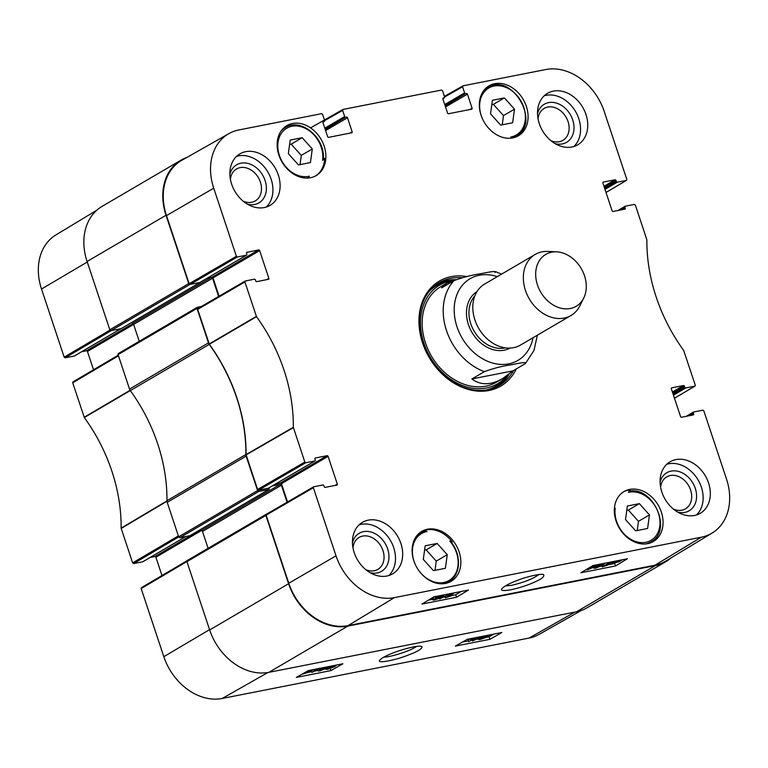 <?xml version="1.0" encoding="UTF-8"?>
<svg xmlns="http://www.w3.org/2000/svg" width="768" height="768" viewBox="0 0 768 768"><rect width="100%" height="100%" fill="white"/><g stroke="black" fill="none" stroke-linecap="round" stroke-linejoin="round"><path stroke-width="1.15" d="M74.237 356.045L65.146 357.83L111.197 330.634L120.874 328.723L74.237 356.045A0.883 0.691 59.6 0 0 74.544 355.862M139.238 341.309L133.632 324.451A1.104 0.864 59.6 0 0 132.422 323.587L133.114 323.453M326.342 667.152C327.821 666.778 327.533 667.2 325.469 668.41L320.448 670.493C318.97 670.858 319.267 670.435 321.331 669.226L327.235 667.162M320.246 669.878L320.448 670.493L319.565 670.474M328.57 666.605L326.774 668.16L319.728 670.906L318.115 670.944L320.016 669.485L324.672 667.373M311.424 670.867L311.933 672.394L317.568 669.197L314.813 669.811L319.613 668.198M312.067 670.349L313.402 669.59M313.709 669.533L313.958 670.301M319.978 668.304L311.933 672.394M309.6 671.52L303.37 673.766L309.6 671.52M309.542 671.414L303.293 673.651L309.542 671.414M311.76 669.917L312.154 670.608L309.754 671.933L301.699 674.362M311.923 669.888L312.154 670.608M305.712 672.086L311.962 670.541M310.282 670.205L310.56 671.05M484.301 636.586L487.613 635.952L484.838 636.912L484.666 636.403M480.557 638.554L484.07 637.325L484.723 637.747L481.19 638.976L480.979 638.342M484.07 637.325L484.723 637.747L484.56 637.248M488.851 635.059L489.494 635.174L488.918 635.693L485.942 636.816L486.048 637.488L480.451 639.398C478.397 639.763 477.994 639.562 479.251 638.813L486.48 635.53M485.942 636.816L486.048 637.488M477.994 637.786L478.541 639.446L479.05 638.198M483.053 637.382L482.822 636.451M483.61 636.096L472.435 640.973L482.582 636.298M472.128 640.157L472.435 640.973M470.362 638.717L468.077 640.022L468.614 641.683L474.25 638.477L471.504 639.101L476.304 637.478M470.352 638.698L470.64 639.581M471.312 638.515L471.504 639.101M476.995 637.392L468.614 641.683M334.397 665.558C335.875 665.194 335.587 665.616 333.523 666.826L328.502 668.909C327.024 669.274 327.322 668.851 329.386 667.642L335.29 665.578M328.301 668.285L328.502 668.909L327.619 668.89M336.624 665.021L334.829 666.566L327.782 669.322L326.17 669.36L328.07 667.901L332.726 665.789M462.48 642.058L468.365 640.896M476.774 639.245L478.368 638.928M486.221 637.382L489.082 636.816L493.949 634.051M309.206 672.221L311.712 671.731M315.11 671.059L317.971 670.502M324.912 669.13L326.016 668.918M455.328 646.109L467.347 639.293L501.917 632.486L489.898 639.312L455.328 646.109M489.898 639.312L489.082 636.816M296.323 677.414L308.342 670.589L342.912 663.782L330.893 670.608L296.323 677.414M330.893 670.608L330.259 668.65M416.554 646.416L414.605 647.674C407.654 651.763 389.472 657.331 383.866 657.091M413.155 646.982C400.627 649.555 383.501 655.766 379.622 660.269C376.944 663.581 392.976 660.662 404.266 656.544C416.88 652.09 422.765 648.739 421.901 646.502C420.634 645.955 417.715 646.109 413.155 646.982M186.979 560.784L141.408 587.674L141.168 588.566L163.824 656.669A53.434 41.645 59.6 0 0 222.211 698.467L529.162 638.045A53.434 41.645 59.6 0 0 539.136 634.368L581.194 610.512M118.262 355.19L72.96 381.907L72.72 382.81L84.326 417.542A155.568 121.238 -120.4 0 1 121.123 528.144L132.624 562.896L133.594 563.587L178.723 536.938M93.533 369.754L87.446 351.456L212.554 278.227L218.621 296.477M132.835 323.616L86.477 350.765A0.883 0.691 -120.4 0 1 87.446 351.456M86.477 350.765L81.706 351.706M96.816 210.202L55.891 234.941A53.434 41.645 59.6 0 0 41.52 289.037L64.176 357.139L65.146 357.83M161.981 575.52L155.894 557.213L201.379 530.582M198.154 531.206L154.925 556.522A0.883 0.691 -120.4 0 1 155.894 557.213M154.925 556.522L150.154 557.462M185.914 536.486L142.685 561.802A0.883 0.691 59.6 0 0 142.992 561.619M142.685 561.802L133.594 563.587M118.598 353.434A1.104 0.864 59.6 0 0 118.08 354.643L129.533 389.088A4.426 3.446 59.6 0 0 130.32 390.614L209.242 344.39A4.426 3.446 -120.4 0 1 208.464 342.874L197.002 308.419A1.104 0.864 -120.4 0 1 197.52 307.219L201.466 306.442M209.242 344.39A154.81 120.653 -120.4 0 1 245.875 454.512L166.954 500.726A154.81 120.653 59.6 0 0 130.32 390.614M190.138 535.555A0.662 0.518 -120.4 0 1 189.907 535.699L179.885 537.667L258.806 491.443A1.104 0.864 -120.4 0 1 257.597 490.579L246.134 456.134A4.426 3.446 -120.4 0 1 245.875 454.512M258.806 491.443L268.829 489.475A0.662 0.518 59.6 0 0 269.146 488.755L268.867 487.939M272.304 485.923L280.205 484.368A1.104 0.864 -120.4 0 1 281.414 485.232L287.069 502.234M266.458 514.205L266.141 515.146L288.797 583.248A54.182 42.23 59.6 0 0 348.01 625.632L654.96 565.21A54.182 42.23 59.6 0 0 665.866 561.024L712.109 533.059A53.434 41.645 -120.4 0 1 701.357 537.197L394.406 597.619A53.434 41.645 -120.4 0 1 336.019 555.821L313.363 487.718L313.776 486.758L322.867 484.963A0.883 0.691 -120.4 0 1 323.837 485.654L324.182 486.691A0.883 0.691 59.6 0 0 325.142 487.382L336.902 485.069A0.883 0.691 59.6 0 0 337.315 484.109L335.05 485.434M671.184 557.798A54.182 42.23 -120.4 0 1 665.952 561.6A54.182 42.23 -120.4 0 1 655.44 565.565L347.798 626.112A54.182 42.23 -120.4 0 1 288.586 583.738L265.862 515.424A1.104 0.864 -120.4 0 1 266.381 514.214L313.469 486.931M121.277 328.56A0.662 0.518 -120.4 0 1 121.046 328.694L111.024 330.662L189.946 284.448A1.104 0.864 -120.4 0 1 188.736 283.584L166.013 215.27A54.182 42.23 -120.4 0 1 180.97 160.176A54.182 42.23 -120.4 0 1 186.806 157.488M189.946 284.448L199.968 282.47A0.662 0.518 59.6 0 0 200.246 282.278M246.605 252.413L258.672 249.917L212.035 277.229L207.264 278.17L211.344 277.363A1.104 0.864 -120.4 0 1 212.554 278.227M166.954 500.726A4.426 3.446 59.6 0 0 167.213 502.358L178.675 536.803A1.104 0.864 59.6 0 0 179.885 537.667M187.459 560.438A1.104 0.864 59.6 0 0 186.941 561.648L209.664 629.952A54.182 42.23 59.6 0 0 268.877 672.336L576.518 611.779A54.182 42.23 59.6 0 0 587.03 607.824L665.952 561.6M180.97 160.176L102.048 206.4A54.182 42.23 59.6 0 0 87.091 261.494L109.814 329.798A1.104 0.864 59.6 0 0 111.024 330.662M208.099 548.304L202.493 531.456A1.104 0.864 59.6 0 0 201.283 530.592L197.347 531.36M495.082 272.506C497.29 270.048 485.126 272.976 478.81 274.061C471.11 275.194 462.854 277.363 454.042 280.589L441.6 287.875L446.794 283.152L455.318 279.965M525.379 363.59L512.947 370.877L502.675 378.576C490.752 385.296 480.499 385.43 471.898 378.95L484.339 371.674C493.152 368.448 501.408 366.269 509.107 365.146C515.424 364.061 527.587 361.123 525.379 363.59L533.962 350.534L537.379 335.184M512.947 370.877L471.898 378.95M537.475 284.976A30.077 23.443 -120.4 0 1 556.589 251.846A30.077 23.443 -120.4 0 1 581.213 268.502A30.077 23.443 -120.4 0 1 583.69 298.128A30.077 23.443 -120.4 0 1 560.006 307.958A30.077 23.443 -120.4 0 1 537.475 284.976M583.69 298.128L579.811 305.885A35.386 27.581 -120.4 0 1 570.979 315.504A35.386 27.581 -120.4 0 1 525.446 290.41A35.386 27.581 -120.4 0 1 535.21 254.438A35.386 27.581 -120.4 0 1 547.92 251.434L556.589 251.846M570.979 315.504L520.454 345.091A35.386 27.581 -120.4 0 1 474.922 320.006A35.386 27.581 -120.4 0 1 484.685 284.026L535.21 254.438M623.453 491.904A28.973 22.579 -120.4 0 1 628.474 490.118A28.973 22.579 -120.4 0 1 630.211 489.859A229.344 178.733 -120.4 0 1 628.445 492.346A26.765 20.851 -120.4 0 1 659.434 516.998A26.765 20.851 -120.4 0 1 638.352 542.218A26.765 20.851 -120.4 0 1 615.235 508.157A229.344 178.733 -120.4 0 1 614.362 509.05M482.909 119.75A27.206 21.197 -120.4 0 1 491.875 86.63A27.206 21.197 -120.4 0 1 523.354 106.109A27.206 21.197 -120.4 0 1 510.797 137.011A229.344 178.733 -120.4 0 1 512.688 137.942M487.939 127.44A229.344 178.733 -120.4 0 1 487.997 127.459A27.206 21.197 -120.4 0 1 485.75 124.589M323.376 159.024L324.662 158.266A28.973 22.579 -120.4 0 1 315.542 175.949M308.045 178.051A229.344 178.733 -120.4 0 1 309.36 176.208A26.765 20.851 -120.4 0 1 278.371 151.555A26.765 20.851 -120.4 0 1 299.462 126.336A26.765 20.851 -120.4 0 1 322.57 160.397L323.146 159.494M322.57 160.397A229.344 178.733 -120.4 0 1 324.662 158.266M307.546 178.166L309.36 176.208M418.426 533.933L424.57 530.342A28.973 22.579 -120.4 0 1 426.259 529.92A28.973 22.579 -120.4 0 1 452.294 541.949L451.382 542.477M415.67 565.277A27.206 21.197 -120.4 0 1 427.008 531.542L425.27 531.206A28.09 21.888 59.6 0 0 420.605 533.088A28.09 21.888 59.6 0 0 415.354 537.83M417.504 534.902L425.27 531.206M427.008 531.542A229.344 178.733 -120.4 0 1 424.57 530.342M452.294 541.949A229.344 178.733 -120.4 0 1 449.808 541.085A27.206 21.197 -120.4 0 1 451.939 578.352A27.206 21.197 -120.4 0 1 418.502 570.115M450.614 541.814L449.808 541.085L450.614 541.814M629.664 489.418A28.973 22.579 -120.4 0 1 659.942 508.531A28.973 22.579 -120.4 0 1 653.328 541.536A28.973 22.579 -120.4 0 1 619.21 527.952A28.973 22.579 -120.4 0 1 624.048 491.539A28.973 22.579 -120.4 0 1 629.664 489.418M494.698 83.693A28.973 22.579 -120.4 0 1 524.966 102.806A28.973 22.579 -120.4 0 1 518.362 135.811A28.973 22.579 -120.4 0 1 484.234 122.218A28.973 22.579 -120.4 0 1 489.082 85.814A28.973 22.579 -120.4 0 1 494.698 83.693M292.493 123.494A28.973 22.579 -120.4 0 1 322.762 142.608A28.973 22.579 -120.4 0 1 316.147 175.613A28.973 22.579 -120.4 0 1 282.029 162.029A28.973 22.579 -120.4 0 1 286.867 125.616A28.973 22.579 -120.4 0 1 292.493 123.494M427.459 529.219A28.973 22.579 -120.4 0 1 457.728 548.333A28.973 22.579 -120.4 0 1 451.114 581.338A28.973 22.579 -120.4 0 1 416.995 567.754A28.973 22.579 -120.4 0 1 421.834 531.341A28.973 22.579 -120.4 0 1 427.459 529.219M538.925 574.55C532.973 578.851 523.862 582.442 511.603 585.331L505.344 585.926M647.616 528.48L635.635 530.832L625.517 519.59L627.379 505.997L639.35 503.635L649.469 514.877L647.616 528.48M500.669 125.107L490.55 113.866L492.403 100.272L504.384 97.91L514.502 109.152L512.64 122.755L500.669 125.107M310.435 162.557L298.454 164.918L288.336 153.667L290.198 140.074L302.17 137.712L312.288 148.954L310.435 162.557M447.254 554.688L445.402 568.282L433.421 570.643L423.302 559.402L425.165 545.798L437.136 543.446L447.254 554.688L436.253 561.13L426.134 549.888L424.56 550.195M287.53 501.965L281.453 483.686L328.09 456.365A0.883 0.691 59.6 0 0 327.12 455.674L280.483 482.986A0.883 0.691 -120.4 0 1 281.453 483.686M280.483 482.986L275.712 483.926M268.243 488.266L258.566 490.176L305.789 462.739L314.88 460.954L268.243 488.266A0.883 0.691 59.6 0 0 268.56 488.083M245.021 281.174L197.933 308.486L197.693 309.389L209.347 344.266A154.81 120.653 -120.4 0 1 246.048 454.579L257.597 489.475L258.566 490.176M219.082 296.208L213.005 277.92L259.642 250.608A0.883 0.691 59.6 0 0 258.672 249.917M212.035 277.229A0.883 0.691 -120.4 0 1 213.005 277.92M199.795 282.509L190.118 284.41L237.341 256.982L246.432 255.197L199.795 282.509A0.883 0.691 59.6 0 0 200.112 282.326M237.341 256.982L236.381 256.291L213.725 188.189A53.434 41.645 -120.4 0 1 228.864 133.632L181.853 160.291A54.182 42.23 59.6 0 0 166.493 215.616L189.149 283.718L190.118 284.41M300.029 164.602L301.286 155.405L291.168 144.163L289.594 144.47M312.288 148.954L301.286 155.405M302.17 137.712L291.168 144.163M637.21 530.525L638.467 521.328L628.349 510.086L626.774 510.394M649.469 514.877L638.467 521.328M639.35 503.635L628.349 510.086M434.995 570.326L436.253 561.13M437.136 543.446L426.134 549.888M502.243 124.8L503.501 115.594L493.382 104.352L491.808 104.669M514.502 109.152L503.501 115.594M504.384 97.91L493.382 104.352M497.626 386.333A59.491 46.368 59.6 0 0 509.155 374.112M456.029 279.677A59.491 46.368 59.6 0 0 437.549 283.766M453.101 280.531A57.197 44.573 59.6 0 0 453.053 280.541A57.197 44.573 59.6 0 0 423.907 343.248A57.197 44.573 59.6 0 0 462.077 385.373A57.197 44.573 59.6 0 0 506.87 375.83M444.307 284.89A55.286 43.094 59.6 0 0 425.453 342.922A55.286 43.094 59.6 0 0 499.306 380.362M491.453 384.586A55.286 43.094 59.6 0 0 493.67 382.55M596.074 567.072L596.294 567.754C594.816 568.118 595.094 567.667 597.139 566.39L602.122 564.221C603.6 563.846 603.322 564.307 601.277 565.584L595.402 567.715M602.122 564.221L603.014 564.259M595.555 568.186L593.962 568.205L595.834 566.65L602.842 563.789L604.464 563.77L602.592 565.325L595.555 568.186M610.646 562.301L605.059 565.67L607.814 565.046L602.208 566.88L610.57 562.09M608.371 563.674L608.659 564.538M601.824 565.766L602.208 566.88M604.397 563.568L605.05 563.174M613.008 563.28L619.219 560.966L613.008 563.28M613.066 563.405L619.286 561.082L613.066 563.405M610.656 564.307L612.845 562.838L621.811 560.141L619.459 561.533L610.656 564.307M609.955 562.723L610.464 564.24M610.618 562.32L611.376 562.032L611.933 563.683M438.019 598.051L435.389 599.462L434.851 599.107L437.616 598.118L438.163 598.474L437.616 598.118M435.206 598.915L435.389 599.462L434.851 599.107M441.696 595.862L441.878 596.4L438.374 597.677L437.712 597.206L441.235 595.939L441.878 596.4L441.235 595.939M438.144 596.976L438.374 597.677L437.712 597.206M439.507 598.195L434.698 599.894C432.893 600.211 432.509 600.029 433.546 599.366L436.512 598.195L436.387 597.475L441.955 595.498C444.01 595.142 444.422 595.354 443.184 596.15L439.392 597.629L439.507 598.195L439.392 597.629M432.989 597.715L432.422 598.272L432.979 599.923L433.546 599.366L432.989 597.715L435.955 596.544M436.512 598.195L436.032 596.448M443.702 594.931L443.184 596.15M439.603 598.963L449.981 593.923L439.603 598.963M453.802 593.222L448.214 596.592L450.97 595.958L445.363 597.792L453.715 592.963M451.526 594.586L451.814 595.45M444.883 596.4L445.363 597.792M588.019 568.656L588.24 569.338C586.762 569.712 587.04 569.261 589.085 567.974L594.077 565.805C595.546 565.44 595.267 565.891 593.222 567.168L587.347 569.299M594.077 565.805L594.96 565.843M591.619 566.314L596.41 565.354L594.538 566.909L587.501 569.77L585.907 569.789M451.603 595.584L455.674 594.778L461.078 591.514M428.438 600.134L432.768 599.29M443.146 597.245L445.046 596.87M613.738 563.664L614.774 563.424M593.078 567.734L593.76 567.6M601.133 566.15L601.91 565.997M608.352 564.73L610.589 564.288M610.877 564.23L613.603 563.693M456.518 597.254L421.949 604.061L433.843 596.87L468.413 590.074L456.518 597.254L455.674 594.778M615.523 565.958L580.954 572.765L592.848 565.574L627.418 558.768L615.523 565.958L614.678 563.482M510.797 589.805C519.418 587.894 527.03 585.456 533.626 582.49C541.21 579.341 544.55 576.758 543.658 574.742C542.429 573.072 527.107 576.614 519.283 579.667C509.741 583.152 503.875 586.253 501.677 588.979C500.746 590.707 503.789 590.986 510.797 589.805M369.994 572.63A22.061 17.194 59.6 0 0 377.261 572.938A22.061 17.194 59.6 0 0 382.714 539.981A22.061 17.194 59.6 0 0 352.454 542.688M352.982 547.814A18.528 14.438 -120.4 0 1 359.117 537.427A18.528 14.438 -120.4 0 1 380.938 546.115A18.528 14.438 -120.4 0 1 377.837 569.395A18.528 14.438 -120.4 0 1 374.246 570.749A18.528 14.438 -120.4 0 1 365.779 569.654M388.819 575.539A29.856 23.27 59.6 0 0 391.094 541.642A29.856 23.27 59.6 0 0 361.094 524.342A29.856 23.27 59.6 0 0 359.136 524.842M677.635 512.074A22.061 17.194 59.6 0 0 684.902 512.381A22.061 17.194 59.6 0 0 690.355 479.434A22.061 17.194 59.6 0 0 660.096 482.131M660.624 487.258A18.528 14.438 -120.4 0 1 666.758 476.87A18.528 14.438 -120.4 0 1 688.57 485.558A18.528 14.438 -120.4 0 1 685.478 508.838A18.528 14.438 -120.4 0 1 681.888 510.192A18.528 14.438 -120.4 0 1 673.411 509.098M696.461 514.982A29.856 23.27 59.6 0 0 698.736 481.085A29.856 23.27 59.6 0 0 668.736 463.786A29.856 23.27 59.6 0 0 666.768 464.285M555.062 143.606A22.061 17.194 59.6 0 0 562.33 143.914A22.061 17.194 59.6 0 0 567.782 110.966A22.061 17.194 59.6 0 0 537.523 113.664M538.051 118.8A18.528 14.438 -120.4 0 1 544.186 108.403A18.528 14.438 -120.4 0 1 566.006 117.091A18.528 14.438 -120.4 0 1 562.906 140.371A18.528 14.438 -120.4 0 1 559.315 141.725A18.528 14.438 -120.4 0 1 550.838 140.64M573.888 146.515A29.856 23.27 59.6 0 0 576.163 112.627A29.856 23.27 59.6 0 0 546.163 95.318A29.856 23.27 59.6 0 0 544.195 95.818M247.421 204.163A22.061 17.194 59.6 0 0 254.688 204.47A22.061 17.194 59.6 0 0 260.141 171.523A22.061 17.194 59.6 0 0 229.882 174.221M230.41 179.347A18.528 14.438 -120.4 0 1 236.544 168.96A18.528 14.438 -120.4 0 1 258.365 177.648A18.528 14.438 -120.4 0 1 255.264 200.928A18.528 14.438 -120.4 0 1 251.674 202.282A18.528 14.438 -120.4 0 1 243.206 201.187M266.256 207.072A29.856 23.27 59.6 0 0 268.522 173.174A29.856 23.27 59.6 0 0 238.522 155.875A29.856 23.27 59.6 0 0 236.563 156.374M675.907 459.59A29.856 23.27 -120.4 0 1 707.107 479.28A29.856 23.27 -120.4 0 1 700.291 513.293A29.856 23.27 -120.4 0 1 665.126 499.286A29.856 23.27 -120.4 0 1 670.118 461.77A29.856 23.27 -120.4 0 1 675.907 459.59M553.334 91.123A29.856 23.27 -120.4 0 1 584.534 110.813A29.856 23.27 -120.4 0 1 577.718 144.826A29.856 23.27 -120.4 0 1 542.554 130.829A29.856 23.27 -120.4 0 1 547.546 93.302A29.856 23.27 -120.4 0 1 553.334 91.123M245.693 151.68A29.856 23.27 -120.4 0 1 276.893 171.37A29.856 23.27 -120.4 0 1 270.086 205.382A29.856 23.27 -120.4 0 1 234.912 191.376A29.856 23.27 -120.4 0 1 239.904 153.859A29.856 23.27 -120.4 0 1 245.693 151.68M368.266 520.138A29.856 23.27 -120.4 0 1 399.466 539.837A29.856 23.27 -120.4 0 1 392.65 573.85A29.856 23.27 -120.4 0 1 357.485 559.843A29.856 23.27 -120.4 0 1 362.477 522.326A29.856 23.27 -120.4 0 1 368.266 520.138M513.61 370.483A59.491 46.368 -120.4 0 1 499.45 385.334A59.491 46.368 -120.4 0 1 487.901 389.683A59.491 46.368 -120.4 0 1 425.75 350.429A59.491 46.368 -120.4 0 1 439.315 282.662A59.491 46.368 -120.4 0 1 462.24 277.718M466.867 276.566A60.816 47.395 59.6 0 0 420.182 333.859A60.816 47.395 59.6 0 0 489.034 390.499A60.816 47.395 59.6 0 0 516.336 368.89M619.795 210.154L624.902 207.158A0.883 0.691 -120.4 0 1 625.315 206.198L634.406 204.413L635.376 205.104L646.877 239.856A155.568 121.238 59.6 0 0 683.674 350.458L695.28 385.19L695.04 386.093L674.458 398.208M624.902 207.158L625.248 208.195L622.973 209.53M602.986 182.266L603.302 182.083A0.883 0.691 59.6 0 0 602.88 183.043L612.106 210.787A0.883 0.691 59.6 0 0 613.075 211.478L624.826 209.165A0.883 0.691 59.6 0 0 625.248 208.195M603.302 182.083L615.053 179.77L603.955 186.269M604.301 187.315L616.022 180.461A0.883 0.691 59.6 0 0 615.053 179.77M616.022 180.461L616.358 181.498L604.646 188.352M605.002 189.408L617.328 182.189A0.883 0.691 -120.4 0 1 616.358 181.498M617.328 182.189L626.419 180.394L606.01 192.451M444.614 96.998L462.586 86.794L462.998 85.834L545.789 69.533A53.434 41.645 -120.4 0 1 604.176 111.331L626.832 179.434L626.419 180.394M462.586 86.794L464.621 92.918L444.739 104.563M445.094 105.619L465.59 93.619A0.883 0.691 -120.4 0 1 464.621 92.918M465.59 93.619L445.19 105.898M445.536 106.954L467.424 94.138A0.883 0.691 59.6 0 0 466.454 93.446M467.424 94.138L472.109 108.211L469.834 109.546M442.982 98.189L443.299 98.006A0.883 0.691 59.6 0 0 442.877 98.966L447.562 113.04A0.883 0.691 59.6 0 0 448.531 113.731L471.686 109.181A0.883 0.691 59.6 0 0 472.109 108.211M443.299 98.006L444.163 97.834L442.829 98.611M324.662 120.614L342.643 110.41L343.056 109.44L441.571 90.048L442.541 90.739L444.576 96.874A0.883 0.691 -120.4 0 1 444.163 97.834M342.643 110.41L344.678 116.534L324.797 128.179M325.152 129.226L345.648 117.226A0.883 0.691 -120.4 0 1 344.678 116.534M345.648 117.226L325.238 129.514M325.594 130.56L347.482 117.744A0.883 0.691 59.6 0 0 346.512 117.053M347.482 117.744L352.157 131.818L349.891 133.152M323.04 121.795L323.347 121.613A0.883 0.691 59.6 0 0 322.934 122.573L327.619 136.656A0.883 0.691 59.6 0 0 328.589 137.347L351.744 132.787A0.883 0.691 59.6 0 0 352.157 131.818M323.347 121.613L324.211 121.44L322.886 122.227M228.864 133.632A53.434 41.645 -120.4 0 1 238.838 129.955L321.629 113.664L322.589 114.355L324.634 120.48A0.883 0.691 -120.4 0 1 324.211 121.44M246.922 252.23A0.883 0.691 59.6 0 0 246.509 253.19L246.845 254.227A0.883 0.691 -120.4 0 1 246.432 255.197M259.642 250.608L268.867 278.342L266.602 279.677M305.789 462.739L304.829 462.048L293.318 427.296A155.568 121.238 59.6 0 0 256.522 316.694L244.915 281.962L245.328 280.992L254.419 279.206A0.883 0.691 -120.4 0 1 255.389 279.898L255.734 280.934A0.883 0.691 59.6 0 0 256.704 281.626L268.454 279.312A0.883 0.691 59.6 0 0 268.867 278.342M315.053 458.17L315.37 457.987A0.883 0.691 59.6 0 0 314.957 458.957L315.293 459.994A0.883 0.691 -120.4 0 1 314.88 460.954M315.37 457.987L327.12 455.674M328.09 456.365L337.315 484.109M688.243 415.91L693.35 412.925A0.883 0.691 -120.4 0 1 693.763 411.955L702.854 410.17L703.824 410.861L726.48 478.963A53.434 41.645 -120.4 0 1 712.109 533.059M693.35 412.925L693.696 413.962L691.421 415.286M671.434 388.022L671.75 387.84A0.883 0.691 59.6 0 0 671.328 388.81L680.554 416.544A0.883 0.691 59.6 0 0 681.523 417.235L693.274 414.922A0.883 0.691 59.6 0 0 693.696 413.962M671.75 387.84L683.501 385.526L672.403 392.026M672.749 393.082L684.47 386.218A0.883 0.691 59.6 0 0 683.501 385.526M684.47 386.218L684.806 387.254L673.094 394.118M673.45 395.165L685.776 387.946A0.883 0.691 -120.4 0 1 684.806 387.254M685.776 387.946L694.867 386.16M325.152 667.459L325.469 668.41M319.69 668.467L320.016 669.485M308.736 670.512L308.947 671.174M333.206 665.875L333.523 666.826M325.93 668.621L326.16 669.35L325.93 668.621M574.838 612.115L529.162 638.045M267.926 672.509L222.211 698.467M167.117 500.803L121.123 528.144M121.171 528.461L167.174 501.13M84.326 417.542L130.426 390.49M130.262 390.182L84.173 417.245M178.368 535.882L132.624 562.896M141.168 588.566L186.912 561.552M72.72 382.81L118.454 355.795M109.958 330.106L64.176 357.139M209.558 629.654L163.824 656.669M87.264 262.022L41.52 289.037M208.464 342.874L129.533 389.088M167.213 502.358L246.134 456.134M257.597 490.579L178.675 536.803M288.586 583.738L209.664 629.952M268.877 672.336L347.798 626.112M655.44 565.565L576.518 611.779M87.091 261.494L166.013 215.27M188.736 283.584L109.814 329.798M118.08 354.643L197.002 308.419M186.941 561.648L265.862 515.424M121.046 328.694L199.968 282.47M132.422 323.587L211.344 277.363M189.907 535.699L268.829 489.475M201.283 530.592L280.205 484.368M202.493 531.456L281.414 485.232M484.339 371.674A55.286 43.094 -120.4 0 1 446.506 330.595A55.286 43.094 -120.4 0 1 454.042 280.589M533.03 337.728A47.328 36.883 -120.4 0 1 497.578 364.099A47.328 36.883 -120.4 0 1 457.027 326.851A47.328 36.883 -120.4 0 1 497.27 276.653M505.238 347.856A30.96 24.134 -120.4 0 1 470.774 323.77A30.96 24.134 -120.4 0 1 474.835 295.939M510.048 348.096A32.736 25.507 -120.4 0 1 468.432 324.605A32.736 25.507 -120.4 0 1 476.976 291.629M323.338 159.456C325.536 137.194 300.288 117.542 285.398 127.498A28.09 21.888 59.6 0 0 280.906 131.299M645.456 543.965A28.09 21.888 59.6 0 0 650.966 541.891C673.046 530.899 653.338 485.75 628.963 491.174M442.282 583.814A28.09 21.888 59.6 0 0 448.992 581.558C460.934 575.222 461.75 554.342 450.643 541.546M512.266 137.731A28.09 21.888 59.6 0 0 516.24 136.032C541.699 123.101 511.584 71.674 487.853 87.552A28.09 21.888 59.6 0 0 482.602 92.304M495.917 387.149A59.27 46.195 59.6 0 0 508.685 374.477M455.539 279.878A59.27 46.195 59.6 0 0 436.003 284.851M486.672 389.904A58.31 45.446 59.6 0 0 506.381 376.57L506.995 375.744M453.053 280.541L450.346 280.906A58.31 45.446 59.6 0 0 429.082 291.562M597.811 565.997L598.205 567.168M600.931 564.547L601.277 565.584M595.67 566.17L595.834 566.65M611.616 561.878L612.115 563.357M612.461 561.715L612.845 562.838M589.757 567.581L590.15 568.752M592.877 566.141L593.222 567.168M654.96 565.21L701.357 537.197M348.01 625.632L394.406 597.619M246.096 454.906L293.366 427.613M293.318 427.296L246.048 454.579M304.829 462.048L257.597 489.475M209.347 344.266L256.522 316.694M256.368 316.397L209.194 343.958M197.693 309.389L244.915 281.962M693.456 412.138L686.39 416.275M625.008 206.381L617.942 210.518M462.701 86.006L444.413 96.384M342.758 109.613L324.47 119.99M236.381 256.291L189.149 283.718M266.141 515.146L313.363 487.718M288.797 583.248L336.019 555.821M166.493 215.616L213.725 188.189M482.458 637.306L482.266 636.71M186.01 536.467L142.858 561.734M187.018 560.726L141.408 587.674M118.253 355.162L72.96 381.907M120.96 328.714L74.41 355.978M197.309 307.296L118.378 353.52M266.17 514.301L187.238 560.525M121.171 328.646L200.102 282.422M190.032 535.651L268.963 489.427M446.794 283.152L440.726 286.704M502.675 378.576L496.608 382.128M495.514 271.632L501.61 274.109M285.398 127.498L282.538 129.178M650.966 541.891L648.106 543.571M448.992 581.558L445.891 583.373M487.853 87.552L484.752 89.376M516.24 136.032L513.139 137.846M593.962 568.205L593.405 566.554M435.744 598.09L435.187 596.438M695.04 386.093L674.467 398.246M686.294 416.294L693.59 412.022M617.846 210.538L625.142 206.266M626.592 180.326L606.019 192.48M442.829 98.65L444.336 97.766M322.886 122.256L324.384 121.382M310.541 127.872L342.893 109.507M199.968 282.442L246.605 255.13M245.165 281.059L197.933 308.486M313.613 486.816L266.381 514.243M268.416 488.198L315.053 460.886"/></g></svg>
